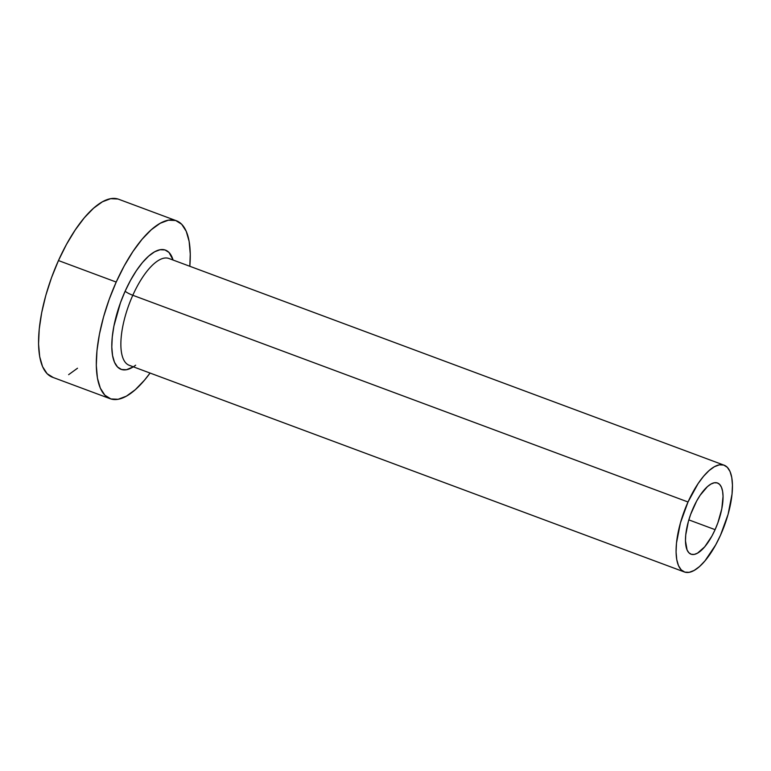 <?xml version="1.0" encoding="UTF-8"?>
<svg xmlns="http://www.w3.org/2000/svg" width="771" height="771" viewBox="0 0 771 771"><rect width="100%" height="100%" fill="white"/><g stroke="black" fill="none" stroke-linecap="round" stroke-linejoin="round"><path stroke-width="1.16" d="M693.437 507.52A37.981 14.225 -69.6 0 1 717.512 483.003A37.981 14.225 -69.6 0 1 715.093 529.658L688.831 519.885L715.093 529.658L711.884 536.115L704.733 546.793L697.504 553.164L694.208 554.416L691.308 554.282L688.898 552.778L687.077 549.964L685.467 540.866L685.737 534.939L688.378 521.447L690.643 514.402L696.637 501.063L700.135 495.281L707.47 486.588L711.026 484.015L714.312 482.771L717.223 482.897L719.632 484.4L721.444 487.224L722.6 491.243L723.053 496.312L721.801 508.802L717.878 522.777L715.093 529.658A37.981 14.225 -69.6 0 1 691.009 554.185A37.981 14.225 -69.6 0 1 693.437 507.52M169.659 258.805A56.967 21.337 110.4 0 0 132.805 295.274A6.65 1.07 24.2 0 1 125.143 291.187A63.608 23.834 -69.6 0 1 173.089 260.049L169.013 252.464L164.984 249.949L160.117 249.727L154.595 251.818L148.649 256.126L142.49 262.497L136.371 270.688L130.511 280.374L125.143 291.187A6.65 1.07 -155.8 0 0 132.805 295.274A56.967 21.337 110.4 0 0 129.171 365.271L684.388 571.976A56.967 21.337 -69.6 0 1 688.021 501.988L132.805 295.274L688.021 501.988A56.967 21.337 -69.6 0 1 724.142 465.202A56.967 21.337 -69.6 0 1 720.509 535.199A56.967 21.337 -69.6 0 1 684.388 571.976M176.405 220.757L118.657 199.255A94.939 35.562 110.4 0 0 58.461 260.559A94.939 35.562 110.4 0 0 52.399 377.202L110.147 398.703A94.939 35.562 -69.6 0 1 116.209 282.061L58.461 260.559L116.209 282.061A94.939 35.562 -69.6 0 1 176.405 220.757A94.939 35.562 -69.6 0 1 189.82 266.274L190.254 254.035L189.126 241.352L186.235 231.3L181.686 224.265L175.672 220.506L168.406 220.178L160.175 223.291L151.299 229.729L142.105 239.241L132.969 251.452L124.218 265.918L116.209 282.061L109.231 299.264L103.565 316.871L99.43 334.209L96.973 350.603L96.298 365.425L97.425 378.108L100.326 388.16L104.866 395.205L110.889 398.954L118.146 399.282L126.377 396.169L135.262 389.731L144.447 380.219L150.066 373.048A94.939 35.562 -69.6 0 1 110.147 398.703M133.335 366.813L126.444 369.733L121.577 369.511L117.539 366.996L114.493 362.274L112.556 355.537L111.805 347.046L112.258 337.11L113.896 326.133L120.469 302.714L125.143 291.187A63.608 23.834 -69.6 0 0 112.325 354.082A63.608 23.834 -69.6 0 0 135.657 365.194M117.924 199.005L110.658 198.677L102.427 201.79L93.551 208.228L84.357 217.74L75.221 229.96L66.47 244.417L58.461 260.559L51.484 277.762L45.817 295.37L41.682 312.708L39.225 329.101L38.55 343.924L39.678 356.607L42.569 366.659L47.118 373.704L53.141 377.453M68.629 374.667L77.514 368.23M724.142 465.202L168.926 258.497A56.967 21.337 110.4 0 0 132.805 295.274A56.967 21.337 110.4 0 0 128.449 364.953M720.509 535.199L728.094 514.305L732.045 494.066L732.45 485.181L731.775 477.567L730.041 471.534L727.313 467.313L723.699 465.058L719.343 464.855L714.399 466.725L709.069 470.589L703.557 476.295L698.073 483.629L688.021 501.988L680.436 522.873L676.475 543.112L676.071 552.007L676.755 559.621L678.49 565.654L681.217 569.875L684.831 572.13L689.187 572.323L694.122 570.453L699.451 566.598L704.964 560.883L715.7 544.885L720.509 535.199"/></g></svg>
